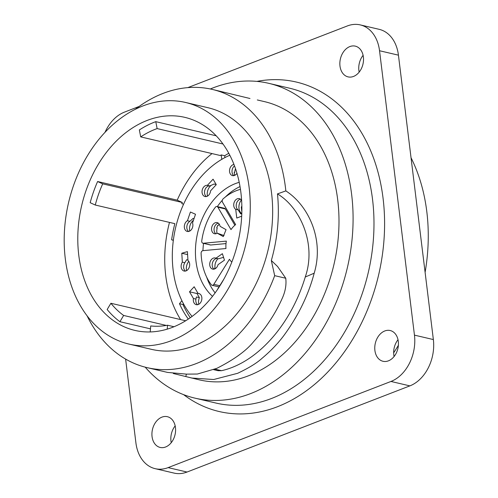 <?xml version="1.0" encoding="UTF-8"?>
<svg xmlns="http://www.w3.org/2000/svg" width="498" height="498" viewBox="0 0 498 498"><rect width="100%" height="100%" fill="white"/><g stroke="black" fill="none" stroke-linecap="round" stroke-linejoin="round"><path stroke-width="0.75" d="M166.313 325.443L123.641 315.452A101.891 74.762 103.2 0 1 110.892 303.27L185.673 320.774M181.907 300.717L179.485 303.712A101.891 74.762 -76.8 0 0 188.319 319.075M179.485 303.712L182.965 304.527L183.513 303.848M190.28 317.736A101.891 74.762 103.2 0 1 182.965 304.527M102.7 183.849L182.299 202.481L177.201 200.152L97.608 181.521L102.7 183.849A101.891 74.762 103.2 0 0 95.261 205.027L174.854 223.658A101.891 74.762 -76.8 0 0 171.636 239.812L173.329 240.353M183.569 204.211L181.782 203.638A101.891 74.762 103.2 0 1 182.299 202.481M173.348 240.21L171.636 239.812M216.182 135.792L155.774 121.655L157.138 128.59A101.891 74.762 103.2 0 0 140.716 136.888L220.315 155.519A101.891 74.762 103.2 0 1 221.224 154.928L221.766 159.341M157.138 128.59L222.961 143.997M224.928 157.58L224.704 155.743A101.891 74.762 103.2 0 1 228.775 153.278M224.704 155.743L221.224 154.928M175.178 425.883A15.793 11.585 -76.8 0 0 171.244 442.672M165.591 446.999A15.793 11.585 103.2 0 1 160.157 447.441A15.793 11.585 103.2 0 1 152.475 429.425A15.793 11.585 103.2 0 1 167.359 416.689A15.793 11.585 103.2 0 1 175.564 431.1A15.793 11.585 103.2 0 1 165.591 446.999M173.995 326.738L167.527 325.225L167.21 329.147M167.527 325.225A101.891 74.762 103.2 0 1 150.707 325.947L150.222 331.942M123.641 315.452L119.912 321.708L150.471 328.861M110.892 303.27L107.163 309.526A109.411 80.278 -76.8 0 0 119.912 321.708M169.482 222.401A109.411 80.278 -76.8 0 0 180.612 319.585M95.261 205.027L90.169 202.698A109.411 80.278 -76.8 0 1 97.608 181.521M212.024 153.577A109.411 80.278 -76.8 0 0 177.201 200.152M140.716 136.888L139.353 129.953A109.411 80.278 -76.8 0 1 155.774 121.655M363.098 55.328A15.793 11.585 -76.8 0 0 359.17 72.117M353.512 76.443A15.793 11.585 103.2 0 1 348.083 76.885A15.793 11.585 103.2 0 1 340.402 58.87A15.793 11.585 103.2 0 1 355.279 46.133A15.793 11.585 103.2 0 1 363.49 60.544A15.793 11.585 103.2 0 1 353.512 76.443M398.02 339.723A15.793 11.585 -76.8 0 0 394.086 356.512M388.434 360.838A15.793 11.585 103.2 0 1 382.999 361.28A15.793 11.585 103.2 0 1 375.318 343.265A15.793 11.585 103.2 0 1 390.202 330.529A15.793 11.585 103.2 0 1 398.406 344.94A15.793 11.585 103.2 0 1 388.434 360.838M155.189 468.674L174.095 473.1A37.599 27.589 -76.8 0 0 187.03 472.042L409.866 385.882A37.599 27.589 -76.8 0 0 433.36 339.561L398.437 55.166A37.599 27.589 -76.8 0 0 379.152 29.326L360.253 24.9A37.599 27.589 103.2 0 1 379.538 50.74L414.454 335.135A37.599 27.589 103.2 0 1 390.967 381.456L168.125 467.616A37.599 27.589 103.2 0 1 155.189 468.674A37.599 27.589 103.2 0 1 135.904 442.834L125.621 359.089M105.047 132.256A37.599 27.589 103.2 0 1 124.475 112.118L139.123 106.454M187.827 87.623L347.318 25.958A37.599 27.589 103.2 0 1 360.253 24.9M210.318 88.98A161.676 118.624 103.2 0 1 268.702 83.315A161.676 118.624 103.2 0 1 352.733 230.829A161.676 118.624 103.2 0 1 250.619 393.594A161.676 118.624 103.2 0 1 195.004 398.151A161.676 118.624 103.2 0 1 145.204 367.163M257.304 99.955L264.413 101.617A142.876 104.829 103.2 0 1 338.677 231.981A142.876 104.829 103.2 0 1 248.44 375.822A142.876 104.829 103.2 0 1 199.287 379.85L173.292 373.506M249.984 98.498L212.179 89.391A142.876 104.829 103.2 0 1 285.84 190.902C308.611 205.606 324.341 239.55 314.188 273.197C308.418 295.04 298.308 315.825 283.854 335.552C277.921 343.502 270.663 351.078 262.073 358.28C256.943 363.005 248.807 368.01 237.652 373.295L213.692 379.513L191.462 378.013M271.329 260.529C277.641 238.225 279.689 216.014 277.479 193.896M214.899 369.143L221.504 370.693C256.999 362.837 290.801 325.038 305.255 277.019C316.604 244.418 300.686 207.759 277.461 193.896M277.479 193.89L285.852 190.896M221.504 370.693L218.105 370.705L213.605 369.653M186.401 374.141L185.816 376.438M147.053 367.617L167.527 372.411L186.476 374.135L197.426 374.023L216.711 368.396C234.01 359.656 246.317 350.735 253.638 341.628C265.907 328.02 275.469 313.535 282.316 298.165C285.366 291.398 286.518 284.763 285.759 278.245L274.684 275.655A142.876 104.829 103.2 0 1 196.206 363.596A142.876 104.829 103.2 0 1 147.053 367.617A142.876 104.829 103.2 0 1 87.044 315.751M135.381 109.236A142.876 104.829 103.2 0 1 212.179 89.391M285.752 278.245L277.573 266.505L271.36 260.541M274.678 275.655L271.329 260.535M185.511 102.457L207.896 107.693A124.077 91.041 103.2 0 1 272.387 220.907A124.077 91.041 103.2 0 1 194.021 345.817A124.077 91.041 103.2 0 1 151.336 349.316L128.951 344.074A124.077 91.041 103.2 0 1 65.306 258.811A124.077 91.041 103.2 0 1 185.511 102.457A124.077 91.041 103.2 0 1 250.002 215.665A124.077 91.041 103.2 0 1 171.636 340.576A124.077 91.041 103.2 0 1 128.951 344.074M172.532 327.323A109.411 80.278 103.2 0 1 134.89 330.404A109.411 80.278 103.2 0 1 78.771 255.219A109.411 80.278 103.2 0 1 184.764 117.341A109.411 80.278 103.2 0 1 241.636 217.172A109.411 80.278 103.2 0 1 172.532 327.323M241.798 213.679A8.721 6.399 103.2 0 1 241.331 200.065M214.669 268.677L215.08 268.385A8.721 6.399 103.2 0 1 217.981 258.692M217.004 233.35A8.721 6.399 103.2 0 1 217.203 227.978L216.742 227.723M217.203 227.978L216.705 227.86L217.682 225.445L218.18 225.563A8.721 6.399 103.2 0 1 219.182 224.056M226.011 243.584L210.766 244.991L203.302 243.242A2.253 1.656 103.2 0 1 202.904 243.217A2.253 1.656 103.2 0 1 201.752 240.92A55.645 40.83 103.2 0 1 215.373 207.255A2.253 1.656 103.2 0 1 216.997 206.521A2.253 1.656 103.2 0 1 217.875 207.205L230.997 229.622A22.559 16.552 103.2 0 1 235.641 224.598L222.513 202.182A2.253 1.656 103.2 0 1 223.11 198.876A55.645 40.83 103.2 0 1 240.459 189.358M217.67 289.263A2.253 1.656 103.2 0 1 217.987 288.554L223.944 278.992M231.825 262.097A22.559 16.552 103.2 0 1 229.441 259.277L213.829 284.339A2.253 1.656 103.2 0 1 212.067 285.273A2.253 1.656 103.2 0 1 211.308 284.756A55.645 40.83 103.2 0 1 201.105 253.283A2.253 1.656 103.2 0 1 202.916 250.656L225.961 248.533A22.559 16.552 103.2 0 1 226.347 241.119L203.302 243.242M210.766 244.991A2.253 1.656 103.2 0 1 210.368 244.96L202.904 243.217M216.997 206.521L224.455 208.264A2.253 1.656 103.2 0 1 225.339 208.955L234.869 225.239M241.692 216.163L236.78 218.062L235.71 209.334A5.715 4.196 103.2 0 1 234.11 202.537A5.715 4.196 103.2 0 1 239.295 198.627A5.715 4.196 103.2 0 1 241.623 200.551M241.847 205.942A5.715 4.196 103.2 0 1 241.281 207.18L241.847 211.806M218.037 264.662A5.715 4.196 103.2 0 1 212.69 269.113A5.715 4.196 103.2 0 1 209.708 264.525A5.715 4.196 103.2 0 1 212.403 258.643A5.715 4.196 103.2 0 1 215.292 257.983A5.715 4.196 103.2 0 1 215.945 258.213L222.376 253.694L224.461 260.143L218.037 264.662M217.253 233.201A5.715 4.196 103.2 0 1 214.545 233.743A5.715 4.196 103.2 0 1 211.762 227.219A5.715 4.196 103.2 0 1 217.147 222.612A5.715 4.196 103.2 0 1 217.968 222.93A5.715 4.196 103.2 0 1 220.048 226.297L226.061 229.671L223.272 236.575L217.253 233.201L224.056 235.554M241.785 214.034L240.602 213.754L238.193 209.919L235.71 209.334M215.08 268.385L214.582 268.266L214.731 268.92M215.945 258.213L218.429 258.792L222.905 257.516L223.67 257.69M215.852 233.767A5.715 4.196 103.2 0 1 214.252 227.804A5.715 4.196 103.2 0 1 218.329 223.166M213.997 269.138A5.715 4.196 103.2 0 1 212.223 264.239A5.715 4.196 103.2 0 1 214.887 259.221A5.715 4.196 103.2 0 1 217.097 258.481M238.193 209.919A5.715 4.196 103.2 0 1 236.363 203.968A5.715 4.196 103.2 0 1 240.478 199.181M215.124 292.892A63.165 46.345 103.2 0 1 206.614 277.006M202.947 250.65A63.165 46.345 103.2 0 1 203.003 249.392A63.165 46.345 103.2 0 1 203.539 243.366M217.34 206.602A63.165 46.345 103.2 0 1 222.313 200.233M225.333 197.027A63.165 46.345 103.2 0 1 240.011 186.569M234.963 175.234A8.721 6.399 103.2 0 1 234.9 174.929L234.402 174.81L234.241 172.271L234.739 172.389A8.721 6.399 103.2 0 1 235.523 168.772M234.234 172.538L234.739 172.389M207.473 196.137A8.721 6.399 103.2 0 1 211.37 185.219M213.617 184.21A8.721 6.399 103.2 0 1 214.408 184.104M189.763 231.066A8.721 6.399 103.2 0 1 193.442 220.303M186.569 270.651A8.721 6.399 103.2 0 1 188.748 261.357M198.758 304.297A8.721 6.399 103.2 0 1 199.387 297.655L196.978 293.534L197.675 292.774M212.515 296.341A63.165 46.345 103.2 0 1 195.54 247.643A63.165 46.345 103.2 0 1 239.208 182.324M236.948 173.285A5.715 4.196 103.2 0 1 232.504 175.626A5.715 4.196 103.2 0 1 229.547 170.198A5.715 4.196 103.2 0 1 233.462 164.552A5.715 4.196 103.2 0 1 233.942 164.446M210.573 190.827A5.715 4.196 103.2 0 1 205.014 196.529A5.715 4.196 103.2 0 1 202.076 192.558A5.715 4.196 103.2 0 1 203.881 186.806A5.715 4.196 103.2 0 1 207.373 185.356L213.069 179.187L216.275 184.658L210.573 190.827M192.539 222.948A5.715 4.196 103.2 0 1 191.786 229.061A5.715 4.196 103.2 0 1 187.304 231.458A5.715 4.196 103.2 0 1 184.733 224.2A5.715 4.196 103.2 0 1 187.441 220.72L190.41 212.024L195.509 214.252L192.539 222.948M187.964 260.522A5.715 4.196 103.2 0 1 189.228 267.333A5.715 4.196 103.2 0 1 184.111 271.043A5.715 4.196 103.2 0 1 181.141 266.704A5.715 4.196 103.2 0 1 182.343 262.135L181.789 253.233L187.41 251.621L187.964 260.522M198.086 293.478A5.715 4.196 103.2 0 1 198.901 293.559A5.715 4.196 103.2 0 1 201.678 300.082A5.715 4.196 103.2 0 1 196.293 304.689A5.715 4.196 103.2 0 1 194.071 302.94A5.715 4.196 103.2 0 1 193.442 298.501L189.514 291.784L194.158 286.761L198.086 293.478L199.667 293.851M192.097 316.423A93.998 68.967 103.2 0 1 175.645 227.574A93.998 68.967 103.2 0 1 229.821 155.258M193.442 298.501L195.932 299.086L196.405 296.957L199.387 297.655M197.6 304.714A5.715 4.196 103.2 0 1 196.554 303.525A5.715 4.196 103.2 0 1 195.932 299.086M196.978 293.534L189.514 291.784M182.343 262.135L184.833 262.72L186.607 259.744L187.939 260.056M185.418 271.074A5.715 4.196 103.2 0 1 183.631 267.289A5.715 4.196 103.2 0 1 184.833 262.72M187.597 254.596L181.789 253.233M187.441 220.72L189.931 221.305L193.068 218.41L194.015 218.628M188.611 231.483A5.715 4.196 103.2 0 1 187.223 224.779A5.715 4.196 103.2 0 1 189.931 221.305M207.373 185.356L209.863 185.935L214.053 184.017L216.194 184.521M206.321 196.554A5.715 4.196 103.2 0 1 206.371 187.391A5.715 4.196 103.2 0 1 209.863 185.935M233.805 175.651A5.715 4.196 103.2 0 1 234.496 165.896M393.663 352.833A161.676 118.624 -76.8 0 0 398.381 345.319M425.105 272.331A161.676 118.624 -76.8 0 0 411.031 157.723M398.437 55.166L379.538 50.74M433.36 339.561L414.454 335.135M409.866 385.882L390.967 381.456M187.03 472.042L168.125 467.616M256.906 81.392A169.196 124.145 103.2 0 1 384.182 210.361A169.196 124.145 103.2 0 1 277.361 406.76A169.196 124.145 103.2 0 1 183.581 394.634M215.902 403.044A161.676 118.624 -76.8 0 0 271.516 398.487A161.676 118.624 -76.8 0 0 373.631 235.697A161.676 118.624 -76.8 0 0 289.562 88.196M314.182 273.197L305.255 277.019M219.749 285.728L213.829 284.339M217.875 207.205L225.339 208.955M289.593 88.202L268.702 83.315M215.895 403.044L195.004 398.151M219.02 286.898L212.067 285.273"/></g></svg>
